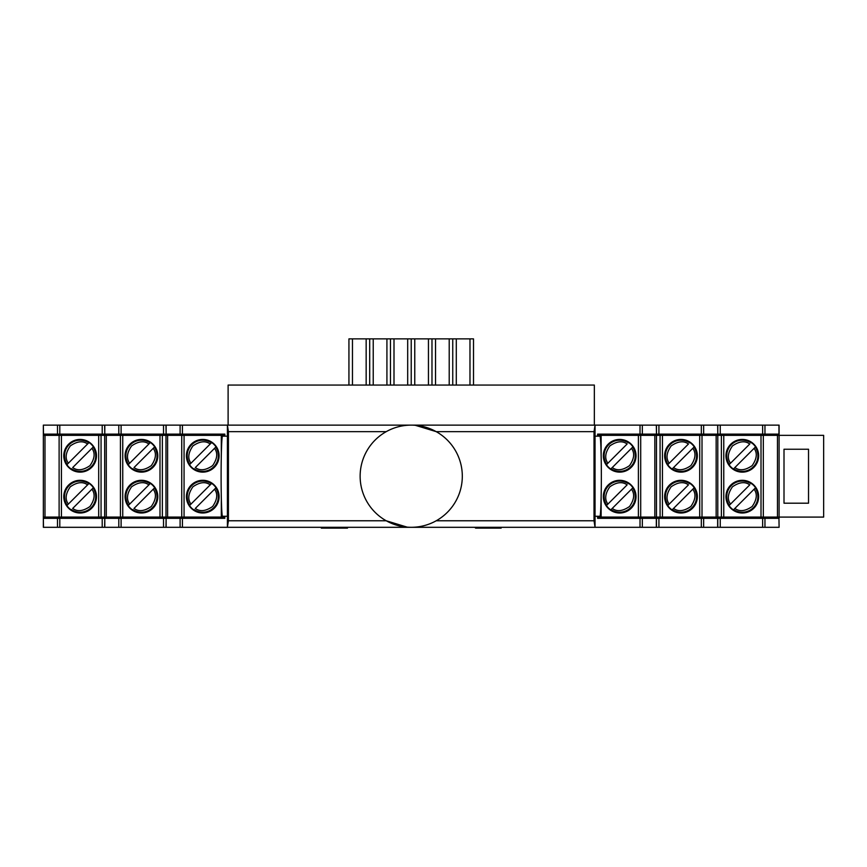 <?xml version="1.0" encoding="UTF-8"?>
<svg xmlns="http://www.w3.org/2000/svg" width="867" height="867" viewBox="0 0 867 867"><rect width="100%" height="100%" fill="white"/><g stroke="black" fill="none" stroke-linecap="round" stroke-linejoin="round"><path stroke-width="1.3" d="M779.097 527.309L778.956 518.314L779.097 527.309M597.612 516.277L597.612 518.314L764.954 518.314L764.954 527.309L778.956 527.309M764.954 527.309L762.646 527.309L762.646 518.314M720.239 518.314L720.239 527.309L762.646 527.309M720.239 527.309L717.648 527.309L717.648 518.314M703.646 518.314L703.646 527.309L717.648 527.309M703.646 527.309L701.338 527.309L701.338 518.314M658.92 518.314L658.92 527.309L701.338 527.309M658.92 527.309L656.33 527.309L656.33 518.314M642.339 518.314L642.339 527.309L656.33 527.309M642.339 527.309L640.019 527.309L640.019 518.314M386.216 431.658L228.422 431.658L227.403 425.123L595.044 425.123L595.044 527.309L640.019 527.309M638.285 435.342L638.285 434.118L597.612 434.118L640.019 434.118L640.019 425.123L595.044 425.123L594.025 431.658L594.025 520.764L595.044 527.309L43.35 527.309L43.35 518.314L43.491 527.309M638.285 517.09L638.285 518.314L597.612 518.314M699.593 517.09L699.593 518.314M744.796 517.09L744.796 518.314M640.019 425.123L779.097 425.123L779.097 435.342L717.789 435.342L717.789 517.09L721.387 517.09L721.387 435.342M43.35 518.314L43.35 425.123L43.491 434.118L102.208 434.118L102.208 425.123L59.801 425.123L59.801 434.118M57.482 434.118L57.482 425.123L43.491 425.123M57.482 425.123L59.801 425.123M102.208 425.123L104.799 425.123L104.799 434.118L163.527 434.118L163.527 425.123L121.109 425.123L121.109 434.118M118.801 434.118L118.801 425.123L104.799 425.123M118.801 425.123L121.109 425.123M163.527 425.123L166.117 425.123L166.117 434.118L224.835 434.118L224.835 436.155M180.108 434.118L180.108 425.123L166.117 425.123M180.108 425.123L182.428 425.123L182.428 434.118M228.422 431.658L228.422 520.764L227.403 527.309L227.403 425.123L182.428 425.123M744.796 435.342L744.796 434.118M699.593 435.342L699.593 434.118M763.328 435.342L763.328 517.09L823.65 517.09L823.65 435.342L779.097 435.342L779.097 518.314M716.792 434.118L716.792 435.342M716.792 517.09L716.792 518.314M655.485 434.118L655.485 435.342M655.485 517.09L655.485 518.314M720.239 425.123L720.239 434.118L779.097 434.118M717.789 425.123L717.789 434.118L717.648 425.123M658.92 425.123L658.92 434.118L717.648 434.118M656.471 425.123L656.471 434.118L656.33 425.123M640.019 434.118L656.33 434.118M597.612 434.118L597.612 436.155M720.239 434.118L717.789 434.118M658.92 434.118L656.471 434.118M224.835 434.118L184.162 434.118L184.162 435.342M122.854 434.118L122.854 435.342M77.651 434.118L77.651 435.342M166.963 434.118L166.963 435.342M166.963 517.09L166.963 518.314M224.835 516.277L224.835 518.314L184.162 518.314L184.162 517.09M105.655 434.118L105.655 435.342M105.655 517.09L105.655 518.314M122.854 518.314L122.854 517.09M77.651 518.314L77.651 517.09M224.835 518.314L182.428 518.314L182.428 527.309M166.117 434.118L165.976 425.123M104.799 434.118L104.658 425.123M104.658 434.118L102.208 434.118M165.976 434.118L163.527 434.118M180.108 527.309L180.108 518.314L166.117 518.314L166.117 527.309M165.976 527.309L166.117 518.314M165.976 518.314L121.109 518.314L121.109 527.309M118.801 527.309L118.801 518.314L104.799 518.314L104.799 527.309M104.658 527.309L104.799 518.314M104.658 518.314L59.801 518.314L59.801 527.309M57.482 527.309L57.482 518.314L43.491 518.314M57.482 518.314L59.801 518.314M118.801 518.314L121.109 518.314M180.108 518.314L182.428 518.314M764.954 518.314L778.956 518.314M717.789 518.314L717.789 527.309M656.471 518.314L656.471 527.309M597.612 517.09L656.471 517.09L656.471 435.342L597.612 435.342M619.688 513.004A16.354 16.354 0 0 1 605.524 488.479A16.354 16.354 0 0 1 633.842 488.479A16.354 16.354 0 0 1 619.688 513.004M619.688 472.125A16.354 16.354 0 0 1 605.524 447.6A16.354 16.354 0 0 1 633.842 447.6A16.354 16.354 0 0 1 619.688 472.125M654.834 517.09L654.834 435.342M628.304 483.699L628.597 483.407A15.964 15.964 0 0 1 632.932 487.742L610.78 509.894A15.964 15.964 0 0 1 606.445 505.559L627.123 484.881C622.441 481.413 616.675 482.052 609.837 486.799C605.09 493.637 604.451 499.403 607.908 504.095L606.737 505.266A15.552 15.552 0 0 1 628.304 483.699M628.304 442.82L628.597 442.528A15.964 15.964 0 0 1 632.932 446.863L610.78 469.025A15.964 15.964 0 0 1 606.445 464.69L627.123 444.002C622.441 440.534 616.675 441.184 609.837 445.931C605.09 452.769 604.451 458.535 607.908 463.216L606.737 464.398A15.552 15.552 0 0 1 628.304 442.82M611.072 509.601L612.243 508.43C616.936 511.888 622.69 511.248 629.529 506.501C634.276 499.663 634.926 493.897 631.458 489.216L632.639 488.034A15.552 15.552 0 0 1 611.072 509.601M611.072 468.733L612.243 467.551C616.936 471.019 622.69 470.369 629.529 465.622C634.276 458.784 634.926 453.018 631.458 448.337L632.639 447.155A15.552 15.552 0 0 1 611.072 468.733M656.471 517.09L717.789 517.09L717.789 517.902M716.153 517.09L716.153 435.342L656.471 435.342M680.996 513.004A16.354 16.354 0 0 1 666.842 488.479A16.354 16.354 0 0 1 695.161 488.479A16.354 16.354 0 0 1 680.996 513.004M680.996 472.125A16.354 16.354 0 0 1 666.842 447.6A16.354 16.354 0 0 1 695.161 447.6A16.354 16.354 0 0 1 680.996 472.125M717.789 434.519L717.789 435.342L716.153 435.342M689.612 483.699L689.904 483.407A15.964 15.964 0 0 1 694.239 487.742L672.088 509.894A15.964 15.964 0 0 1 667.753 505.559L688.441 484.881C683.749 481.413 677.983 482.052 671.145 486.799C666.398 493.637 665.758 499.403 669.226 504.095L668.045 505.266A15.552 15.552 0 0 1 689.612 483.699M689.612 442.82L689.904 442.528A15.964 15.964 0 0 1 694.239 446.863L672.088 469.025A15.964 15.964 0 0 1 667.753 464.69L688.441 444.002C683.749 440.534 677.983 441.184 671.145 445.931C666.398 452.769 665.758 458.535 669.226 463.216L668.045 464.398A15.552 15.552 0 0 1 689.612 442.82M672.38 509.601L673.561 508.43C678.243 511.888 684.009 511.248 690.847 506.501C695.594 499.663 696.234 493.897 692.776 489.216L693.947 488.034A15.552 15.552 0 0 1 672.38 509.601M672.38 468.733L673.561 467.551C678.243 471.019 684.009 470.369 690.847 465.622C695.594 458.784 696.234 453.018 692.776 448.337L693.947 447.155A15.552 15.552 0 0 1 672.38 468.733M224.835 435.342L165.976 435.342L165.976 517.09L224.835 517.09M202.759 439.428A16.354 16.354 0 0 1 216.923 463.953A16.354 16.354 0 0 1 188.605 463.953A16.354 16.354 0 0 1 202.759 439.428M202.759 480.296A16.354 16.354 0 0 1 216.923 504.822A16.354 16.354 0 0 1 188.605 504.822A16.354 16.354 0 0 1 202.759 480.296M167.613 435.342L167.613 517.09M194.143 468.733L193.85 469.025A15.964 15.964 0 0 1 189.515 464.69L211.667 442.528A15.964 15.964 0 0 1 216.002 446.863L195.324 467.551C200.006 471.019 205.772 470.369 212.61 465.622C217.357 458.784 217.996 453.018 214.539 448.337L215.71 447.155A15.552 15.552 0 0 1 194.143 468.733M194.143 509.601L193.85 509.894A15.964 15.964 0 0 1 189.515 505.559L211.667 483.407A15.964 15.964 0 0 1 216.002 487.742L195.324 508.43C200.006 511.888 205.772 511.248 212.61 506.501C217.357 499.663 217.996 493.897 214.539 489.216L215.71 488.034A15.552 15.552 0 0 1 194.143 509.601M211.375 442.82L210.204 444.002C205.512 440.534 199.757 441.184 192.918 445.931C188.161 452.769 187.521 458.535 190.989 463.216L189.808 464.398A15.552 15.552 0 0 1 211.375 442.82M211.375 483.699L210.204 484.881C205.512 481.413 199.757 482.052 192.918 486.799C188.161 493.637 187.521 499.403 190.989 504.095L189.808 505.266A15.552 15.552 0 0 1 211.375 483.699M165.976 435.342L101.06 435.342L101.06 517.09L104.658 517.09L104.658 434.519M106.294 435.342L106.294 517.09L165.976 517.09M141.451 439.428A16.354 16.354 0 0 1 155.605 463.953A16.354 16.354 0 0 1 127.286 463.953A16.354 16.354 0 0 1 141.451 439.428M141.451 480.296A16.354 16.354 0 0 1 155.605 504.822A16.354 16.354 0 0 1 127.286 504.822A16.354 16.354 0 0 1 141.451 480.296M104.658 517.902L104.658 517.09L106.294 517.09M132.835 468.733L132.543 469.025A15.964 15.964 0 0 1 128.208 464.69L150.359 442.528A15.964 15.964 0 0 1 154.694 446.863L134.006 467.551C138.698 471.019 144.464 470.369 151.302 465.622C156.049 458.784 156.689 453.018 153.221 448.337L154.402 447.155A15.552 15.552 0 0 1 132.835 468.733M132.835 509.601L132.543 509.894A15.964 15.964 0 0 1 128.208 505.559L150.359 483.407A15.964 15.964 0 0 1 154.694 487.742L134.006 508.43C138.698 511.888 144.464 511.248 151.302 506.501C156.049 499.663 156.689 493.897 153.221 489.216L154.402 488.034A15.552 15.552 0 0 1 132.835 509.601M150.067 442.82L148.886 444.002C144.204 440.534 138.438 441.184 131.6 445.931C126.853 452.769 126.214 458.535 129.671 463.216L128.5 464.398A15.552 15.552 0 0 1 150.067 442.82M150.067 483.699L148.886 484.881C144.204 481.413 138.438 482.052 131.6 486.799C126.853 493.637 126.214 499.403 129.671 504.095L128.5 505.266A15.552 15.552 0 0 1 150.067 483.699M742.304 513.004A16.354 16.354 0 0 1 728.15 488.479A16.354 16.354 0 0 1 756.468 488.479A16.354 16.354 0 0 1 742.304 513.004M742.304 472.125A16.354 16.354 0 0 1 728.15 447.6A16.354 16.354 0 0 1 756.468 447.6A16.354 16.354 0 0 1 742.304 472.125M723.761 435.342L723.761 517.09L761.009 517.09L761.009 435.342M777.461 517.09L777.461 435.342M763.328 517.09L761.009 517.09M723.761 517.09L721.387 517.09M750.93 483.699L751.223 483.407A15.964 15.964 0 0 1 755.558 487.742L733.395 509.894A15.964 15.964 0 0 1 729.06 505.559L749.749 484.881C745.067 481.413 739.302 482.052 732.463 486.799C727.716 493.637 727.066 499.403 730.534 504.095L729.353 505.266A15.552 15.552 0 0 1 750.93 483.699M750.93 442.82L751.223 442.528A15.964 15.964 0 0 1 755.558 446.863L733.395 469.025A15.964 15.964 0 0 1 729.06 464.69L749.749 444.002C745.067 440.534 739.302 441.184 732.463 445.931C727.716 452.769 727.066 458.535 730.534 463.216L729.353 464.398A15.552 15.552 0 0 1 750.93 442.82M733.688 509.601L734.869 508.43C739.551 511.888 745.317 511.248 752.155 506.501C756.902 499.663 757.552 493.897 754.084 489.216L755.265 488.034A15.552 15.552 0 0 1 733.688 509.601M733.688 468.733L734.869 467.551C739.551 471.019 745.317 470.369 752.155 465.622C756.902 458.784 757.552 453.018 754.084 448.337L755.265 447.155A15.552 15.552 0 0 1 733.688 468.733M43.35 517.09L101.06 517.09M80.132 439.428A16.354 16.354 0 0 1 94.297 463.953A16.354 16.354 0 0 1 65.979 463.953A16.354 16.354 0 0 1 80.132 439.428M80.132 480.296A16.354 16.354 0 0 1 94.297 504.822A16.354 16.354 0 0 1 65.979 504.822A16.354 16.354 0 0 1 80.132 480.296M98.686 517.09L98.686 435.342L61.438 435.342L61.438 517.09M59.119 517.09L59.119 435.342L44.986 435.342L44.986 517.09M43.35 435.342L44.986 435.342M59.119 435.342L61.438 435.342M98.686 435.342L101.06 435.342M71.517 468.733L71.224 469.025A15.964 15.964 0 0 1 66.889 464.69L89.052 442.528A15.964 15.964 0 0 1 93.387 446.863L72.698 467.551C77.38 471.019 83.145 470.369 89.984 465.622C94.731 458.784 95.37 453.018 91.913 448.337L93.094 447.155A15.552 15.552 0 0 1 71.517 468.733M71.517 509.601L71.224 509.894A15.964 15.964 0 0 1 66.889 505.559L89.052 483.407A15.964 15.964 0 0 1 93.387 487.742L72.698 508.43C77.38 511.888 83.145 511.248 89.984 506.501C94.731 499.663 95.37 493.897 91.913 489.216L93.094 488.034A15.552 15.552 0 0 1 71.517 509.601M88.759 442.82L87.578 444.002C82.885 440.534 77.13 441.184 70.292 445.931C65.545 452.769 64.895 458.535 68.363 463.216L67.182 464.398A15.552 15.552 0 0 1 88.759 442.82M88.759 483.699L87.578 484.881C82.885 481.413 77.13 482.052 70.292 486.799C65.545 493.637 64.895 499.403 68.363 504.095L67.182 505.266A15.552 15.552 0 0 1 88.759 483.699M105.655 517.902L93.853 518.314M166.963 517.902L122.854 517.902M224.835 517.902L184.162 517.902M77.651 517.902L93.853 517.902M744.796 517.902L716.792 517.902M638.285 517.902L597.612 517.902M699.593 517.902L655.485 517.902M716.792 434.519L728.594 434.118M655.485 434.519L699.593 434.519M597.612 434.519L638.285 434.519M744.796 434.519L728.594 434.519M77.651 434.519L105.655 434.519M184.162 434.519L224.835 434.519M122.854 434.519L166.963 434.519M784.006 503.196L808.532 503.196L808.532 449.236L784.006 449.236L784.006 503.196M228.422 520.764L386.216 520.764L407.187 527.147M594.025 431.658L436.231 431.658L415.26 425.285M595.044 436.155L599.942 436.155A40.055 1.398 90 0 1 601.34 476.211A40.055 1.398 90 0 1 599.942 516.277L595.044 516.277M227.403 436.155L222.505 436.155A40.055 1.398 90 0 0 221.107 476.211A40.055 1.398 90 0 0 222.505 516.277L227.403 516.277M436.231 520.764L594.025 520.764M411.218 425.123A51.099 51.099 0 0 0 366.979 501.765A51.099 51.099 0 0 0 455.468 501.765A51.099 51.099 0 0 0 411.218 425.123M594.339 385.067L594.339 425.123L594.339 385.067L228.108 385.067L228.108 425.123M475.365 527.309L475.625 528.122L501.148 528.122L501.148 527.309M475.625 528.122L474.758 527.309M347.689 527.309L347.483 528.122L346.822 528.122L347.082 527.309M331.107 527.309L331.107 528.122L321.299 528.122L321.299 527.309M331.107 528.122L346.822 528.122M491.34 527.309L491.34 528.122M366.156 385.067L366.156 338.878L473.512 338.878L473.512 385.067M348.935 385.067L348.935 338.878L366.156 338.878M352.468 338.878L352.468 385.067M369.7 338.878L369.7 385.067M386.92 385.067L386.92 338.878M373.233 338.878L373.233 385.067M390.453 338.878L390.453 385.067M407.685 385.067L407.685 338.878M393.997 338.878L393.997 385.067M411.218 338.878L411.218 385.067M428.45 385.067L428.45 338.878M414.762 338.878L414.762 385.067M431.983 338.878L431.983 385.067M449.214 385.067L449.214 338.878M435.527 338.878L435.527 385.067M452.747 338.878L452.747 385.067M469.979 385.067L469.979 338.878M456.291 338.878L456.291 385.067M764.954 425.123L764.954 434.118M778.956 434.118L778.956 425.123M762.646 434.118L762.646 425.123M703.646 425.123L703.646 434.118M701.338 434.118L701.338 425.123M642.339 425.123L642.339 434.118M163.527 527.309L163.527 518.314M102.208 527.309L102.208 518.314M598.761 517.09L598.761 516.277M598.761 436.155L598.761 435.342M601.134 435.342L601.134 455.316M601.134 497.116L601.134 517.09M638.383 517.09L638.383 435.342M640.702 435.342L640.702 517.09M619.688 480.307A16.343 16.343 0 0 1 633.842 504.822A16.343 16.343 0 0 1 605.534 504.822A16.343 16.343 0 0 1 619.688 480.307M619.688 439.428A16.343 16.343 0 0 1 633.842 463.953A16.343 16.343 0 0 1 605.534 463.953A16.343 16.343 0 0 1 619.688 439.428M660.08 517.09L660.08 435.342M662.453 435.342L662.453 517.09M699.702 517.09L699.702 435.342M702.01 435.342L702.01 517.09M680.996 480.307A16.343 16.343 0 0 1 695.15 504.822A16.343 16.343 0 0 1 666.842 504.822A16.343 16.343 0 0 1 680.996 480.307M680.996 439.428A16.343 16.343 0 0 1 695.15 463.953A16.343 16.343 0 0 1 666.842 463.953A16.343 16.343 0 0 1 680.996 439.428M223.675 435.342L223.675 436.155M223.675 516.277L223.675 517.09M221.313 517.09L221.313 497.116M221.313 455.316L221.313 435.342M184.064 435.342L184.064 517.09M181.745 517.09L181.745 435.342M202.759 472.125A16.343 16.343 0 0 1 188.605 447.6A16.343 16.343 0 0 1 216.913 447.6A16.343 16.343 0 0 1 202.759 472.125M202.759 512.993A16.343 16.343 0 0 1 188.605 488.479A16.343 16.343 0 0 1 216.913 488.479A16.343 16.343 0 0 1 202.759 512.993M162.367 435.342L162.367 517.09M159.994 517.09L159.994 435.342M122.746 435.342L122.746 517.09M120.437 517.09L120.437 435.342M141.451 472.125A16.343 16.343 0 0 1 127.297 447.6A16.343 16.343 0 0 1 155.605 447.6A16.343 16.343 0 0 1 141.451 472.125M141.451 512.993A16.343 16.343 0 0 1 127.297 488.479A16.343 16.343 0 0 1 155.605 488.479A16.343 16.343 0 0 1 141.451 512.993M742.304 480.307A16.343 16.343 0 0 1 756.468 504.822A16.343 16.343 0 0 1 728.15 504.822A16.343 16.343 0 0 1 742.304 480.307M742.304 439.428A16.343 16.343 0 0 1 756.468 463.953A16.343 16.343 0 0 1 728.15 463.953A16.343 16.343 0 0 1 742.304 439.428M80.132 472.125A16.343 16.343 0 0 1 65.979 447.6A16.343 16.343 0 0 1 94.286 447.6A16.343 16.343 0 0 1 80.132 472.125M80.132 512.993A16.343 16.343 0 0 1 65.979 488.479A16.343 16.343 0 0 1 94.286 488.479A16.343 16.343 0 0 1 80.132 512.993"/></g></svg>
